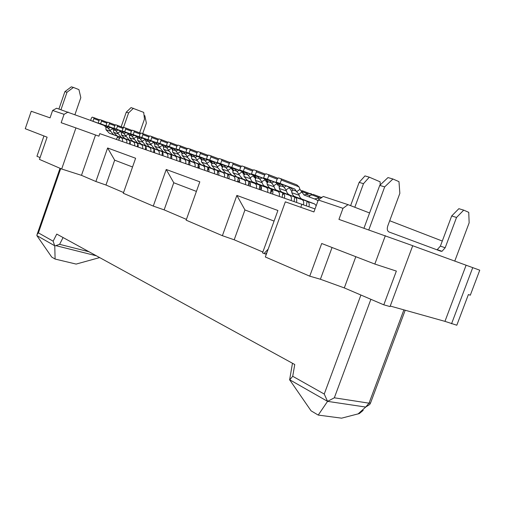 <?xml version="1.0" encoding="UTF-8"?>
<svg xmlns="http://www.w3.org/2000/svg" width="505" height="505" viewBox="0 0 505 505"><rect width="100%" height="100%" fill="white"/><g stroke="black" fill="none" stroke-linecap="round" stroke-linejoin="round"><path stroke-width="0.76" d="M344.303 287.913L320.404 279.246L309.742 276.172L265.327 256.982L285.338 201.842L313.927 211.936L318.283 199.993L342.99 208.319L338.937 219.378L412.724 245.695L390.043 306.573L383.8 304.831L344.303 287.913L355.823 256.704M412.711 245.746L479.75 270.194L470.306 295.198L468.381 294.573L456.81 325.226L444.955 321.363L466.09 265.251M54.767 245.998L55.102 259.059L51.712 257.051L36.846 235.57L37.061 234.535L38.405 232.874L53.139 241.182L54.767 245.998L59.603 244.332L63.075 237.539M133.415 108.272L128.605 112.886L126.269 112.186L131.066 107.584L143.71 112.381L144.468 119.117L139.62 132.903M248.586 184.54L250.265 183.359M260.927 186.774L261.287 186.907M267.625 181.042L266.88 181.535L266.804 182.438M265.087 179.692L265.914 179.401M267.177 182.583L266.88 181.535M249.716 185.909L250.404 184.615M259.766 187.191L261.236 186.762M271.374 190.385L272.119 190.656M278.975 183.953L277.365 184.78M259.999 189.495L261.375 187.216M271.633 190.366L272.189 190.574M271.122 190.429L272.29 190.461M289.838 187.342L289.264 187.532M270.598 193.099L272.466 190.265M282.762 194.097L283.154 194.204M309.193 193.371L302.501 190.814L301.15 190.789M282.705 194.747L283.728 193.611M320.448 197.12L313.119 194.381L309.42 195.807L309.413 197.026M304.035 194.993L308.587 193.402L311.465 193.794M309.767 197.158L309.42 195.807M294.743 197.607L295.103 197.259M314.457 198.932L317.203 198.421L319.867 197.158L322.032 197.322M317.992 200.794L316.263 199.614L304.016 194.987L299.957 189.369L296.643 191.679L298.771 194.204L302.078 191.887M316.206 205.693L314.678 203.969L301.434 198.901L299.856 197.196L298.771 194.204M308.934 206.684C309.609 204.102 309.123 202.372 307.482 201.501L293.948 196.218L292.464 194.381L291.574 191.774L292.647 190.334L292.509 189.83L290.798 187.702L276.115 182.122L280.111 183.448L281.342 180.051L298.998 186.844L296.814 184.874L278.545 177.874L277.34 178.738L276.115 182.122M298.998 186.844L299.957 189.369M296.643 191.679L294.8 189.04L280.111 183.448M280.944 178.656L281.342 180.051M306.402 205.756L307.059 201.343M292.136 191.016L291.297 190.701L288.753 186.926M303.467 204.683C304.086 202.151 303.587 200.46 301.971 199.608L289.718 195.05L288.159 194.084L286.96 192.506L286.07 189.912L289.352 187.639M296.504 202.227C297.104 199.727 296.605 198.055 294.996 197.215L281.474 191.944L279.991 190.132L279.095 187.551L280.105 186.124L279.966 185.625L278.249 183.523L263.597 177.956L267.467 179.243L268.673 175.898L277.182 179.168M268.673 175.898L268.572 174.724L265.971 173.77L264.797 174.629L263.597 177.956M286.07 189.912L282.131 184.817L267.467 179.243M283.98 187.431L286.146 185.935M273.748 185.745L269.847 180.721L255.214 175.172L256.401 171.877L256.3 170.715L253.781 169.8L252.639 170.646L251.465 173.922L266.084 179.471L267.94 182.046L266.981 183.46L267.53 185.247L269.683 188.018L289.649 195.378L275.85 189.874L274.651 188.314L273.748 185.745L277.011 183.517L277.27 184.483L279.625 186.799M255.214 175.172L251.465 173.922M277.011 183.517L276.437 182.835M284.41 198.011C284.997 195.542 284.485 193.895 282.876 193.055M291.17 200.365C291.764 197.878 291.259 196.218 289.649 195.378M294.118 201.394L294.731 197.114M271.703 183.309L273.843 181.85M282.169 197.228L282.756 193.011M267.492 182.709L265.308 180.474L264.487 178.865M279.227 196.199C279.808 193.75 279.297 192.108 277.687 191.275L263.913 185.789L262.714 184.243L261.798 181.712L265.258 179.616M272.662 193.914C273.237 191.483 272.719 189.848 271.109 189.015L257.645 183.782L256.149 182.008L255.233 179.49L256.003 177.596L254.28 175.532L239.698 170.015L243.334 171.22L244.502 167.982L252.5 171.037M244.502 167.982L244.407 166.833L241.971 165.943L240.86 166.783L239.698 170.015M261.798 181.712L257.929 176.75L243.334 171.22M259.791 179.307L261.906 177.886M270.566 193.181L271.135 189.028L277.687 191.275M255.719 178.738L253.687 176.586L252.885 175.008M267.631 192.159C268.199 189.741 267.675 188.119 266.072 187.286L252.33 181.825L251.124 180.298L250.209 177.792L253.422 175.645M261.255 189.937C261.811 187.538 261.293 185.922 259.684 185.095L247.519 180.588L244.104 176.573L243.833 175.639L244.691 174.238L242.823 171.719L228.285 166.221L231.814 167.395L232.963 164.201L240.721 167.161M232.963 164.201L232.868 163.064L230.507 162.206L229.428 163.039L228.285 166.221M250.209 177.792L246.371 172.899L231.814 167.395M248.233 175.424L250.322 174.036M259.292 189.249L259.841 185.158M244.294 174.882L241.624 171.264M256.363 188.232C256.919 185.846 256.395 184.243 254.791 183.416L242.64 178.915L239.225 174.913L238.947 173.985L242.141 171.877M250.164 186.067C250.714 183.706 250.19 182.109 248.586 181.289L236.454 176.794L233.039 172.817L232.761 171.896L233.569 170.507L231.707 168.007L217.213 162.541L220.634 163.677L221.764 160.527L229.295 163.399M221.764 160.527L221.676 159.41L219.391 158.583L218.33 159.403L217.213 162.541M238.947 173.985L235.147 169.156L220.634 163.677M237.009 171.662L239.08 170.299M228.014 170.292L224.245 165.526L209.783 160.072L210.894 156.967L210.806 155.856L208.59 155.06L207.561 155.875L206.457 158.968L220.9 164.409L222.768 166.877L222.004 168.26L222.282 169.169L225.697 173.108L243.827 179.654L231.707 175.166L228.292 171.208L228.014 170.292L231.183 168.222L233.203 171.138M209.783 160.072L206.457 158.968M231.183 168.222L230.684 167.628M239.389 182.311C239.925 179.976 239.395 178.404 237.798 177.583M245.417 184.413C245.954 182.059 245.43 180.474 243.827 179.654M248.34 185.43L248.864 181.415M226.114 168.001L228.153 166.669M217.39 166.7L213.653 161.991L199.248 156.569L200.334 153.507L200.251 152.415L198.105 151.639L197.095 152.447L196.016 155.496L210.402 160.912L212.27 163.355L211.544 164.725L211.829 165.627L215.244 169.522L233.171 175.993L221.089 171.53L217.674 167.609L217.39 166.7L220.534 164.668L222.421 167.502M199.248 156.569L196.016 155.496M220.534 164.668L220.054 164.093M228.91 178.656C229.434 176.352 228.898 174.793 227.3 173.985M234.768 180.702C235.298 178.379 234.768 176.813 233.171 175.993M237.685 181.718L238.196 177.779M215.521 164.441L217.541 163.14M227.319 178.101L227.818 174.25M224.416 177.091C224.933 174.799 224.397 173.247 222.806 172.439L210.762 167.988L207.347 164.106L207.063 163.21L210.181 161.215L211.948 163.961M218.715 175.102C219.227 172.83 218.684 171.29 217.1 170.482L205.074 166.038L201.665 162.181L201.381 161.291L202.069 159.927L200.201 157.51L185.865 152.119L189.009 153.166L190.076 150.149L196.982 152.769M190.076 150.149L189.994 149.063L187.917 148.319L186.932 149.114L185.865 152.119M207.063 163.21L203.357 158.564L189.009 153.166M205.226 160.988L207.22 159.713M210.181 161.215L209.72 160.653M217.238 174.585L217.718 170.823M214.341 173.575C214.846 171.315 214.309 169.781 212.719 168.979L200.719 164.548L197.303 160.704L197.019 159.82L200.119 157.85L201.773 160.514M208.792 171.643C209.291 169.396 208.748 167.875 207.164 167.073L195.189 162.648L191.78 158.829L191.496 157.951L191.995 156.14L190.271 154.202L175.999 148.842L179.054 149.852L180.108 146.879L186.825 149.423M180.108 146.879L180.026 145.812L178.006 145.087L177.047 145.876L175.999 148.842M197.019 159.82L193.346 155.224L179.054 149.852M195.214 157.623L197.19 156.38M200.119 157.85L199.671 157.314M315.025 208.918L99.782 133.636L98.898 136.173L95.533 134.987L81.475 175.336L61.679 169.005L75.933 127.916L95.533 134.987M300.778 207.296L301.933 204.121M320.404 279.246L332.056 247.5M383.8 304.831L396.356 271.084L374.83 264.058L385.34 235.684M74.955 114.591L80.825 97.642L78.931 89.625L73.414 87.434L67.001 92.251L60.979 109.686M142.707 133.585L146.368 123.169L144.84 115.727L144.051 115.418M268.205 249.053L264.052 253.542L262.537 252.891L277.908 210.49L236.864 195.422L244.95 209.947L274.07 221.083M266.918 252.607L265.617 254.009L264.052 253.542M186.427 219.391L164.144 209.872L173.77 182.747L196.407 191.401M244.95 209.947L234.2 239.793L262.852 252.027M73.414 87.434L71.312 86.835L64.911 91.632L58.915 109.004M234.2 239.793L222.389 235.696L236.864 195.422M318.283 199.993L323.25 196.451L348.014 204.645L369.584 212.971M389.702 220.742L442.292 241.043M348.014 204.645L342.99 208.319M309.742 276.172L321.71 243.498L374.83 264.058M380.17 185.007L380.145 181.838L369.306 177.179L364.97 175.91L359.156 182.368L350.609 205.642M55.102 259.059L76.148 264.083L99.655 257.588M164.144 209.872L153.274 206.09L166.227 169.491L173.77 182.747M359.156 182.368L363.48 183.675L354.807 207.265M369.306 177.179L363.48 183.675M451.558 323.755L472.737 267.631M444.955 321.363L390.245 306.043M363.972 228.178L379.747 185.411L387.979 177.577L392.934 178.997L398.975 181.655L399.853 193.339L387.752 226.013C386.849 229.011 387.259 230.993 388.976 231.965L440.884 251.263L442.014 251.294L445.176 247.759L456.533 217.459L463.723 210.137L468.747 212.346L469.151 222.831L454.765 261.11M363.19 410.357L359.339 413.563L341.588 418.165L318.232 415.078L311.067 410.83L289.636 379.773M53.139 241.182L56.756 234.08L294.75 364.515L292.73 376.282L289.592 379.994M370.891 299.301L334.335 397.801L327.568 401.361L318.232 415.078M403.893 309.862L369.029 403.179L365.689 407.062L369.692 404.492L370.487 403.116M289.649 379.735L327.568 401.361L324.242 394.051L292.73 376.282M64.911 91.632L67.001 92.251M265.617 254.009L266.305 254.299M368.808 229.876L384.684 186.875L392.934 178.997M379.747 185.411L384.684 186.875M436.705 249.71L437.235 249.64L440.392 246.118L445.176 247.759M440.392 246.118L451.685 215.97L456.533 217.459M451.685 215.97L458.856 208.691L463.723 210.137M43.954 135.959L36.947 156.26L40.072 157.598M61.679 169.005L39.453 159.397L47.117 137.183L25.25 128.712L31.247 111.252L50.058 117.861L52.608 110.462L56.617 108.24L90.616 120.424M68.118 112.047L64.059 114.319L52.608 110.462M64.059 114.319L61.162 122.702L75.933 127.916M112.811 128.687L113.657 130.441M145.661 140.92L146.317 141.166M154.536 144.222L154.928 144.367M117.816 136.337L116.302 139.393M120.102 137.177L118.599 140.194M222.389 235.696L186.149 220.167L199.822 181.825L166.227 169.491M126.269 112.186L121.156 126.787M137.783 138.136L137.631 138.578M128.605 112.886L123.447 127.62L115.714 124.773L114.894 125.511L113.947 128.213L127.765 133.37L129.463 135.176L129.476 137.707L132.84 141.28L149.108 147.144L137.442 142.858L133.787 138.446L136.722 136.691L137.751 138.705M114.673 160.161L107.615 147.978L95.893 181.51L105.968 185.026L114.673 160.161L132.544 166.991M105.968 185.026L123.561 192.544M153.274 206.09L123.308 193.257L135.618 158.254L107.615 147.978M95.893 181.51L81.475 175.336M181.863 153.564L182.444 153.451M191.793 155.641L190.896 156.121M201.053 158.046L200.283 158.362M201.968 160.129L202.032 159.814M189.495 164.914L189.899 164.119M211.74 162.029L210.673 162.642M198.225 167.957L199.279 166.164M221.405 164.668L220.622 164.946M207.713 170.04L208.716 168.676M217.718 172.053L218.299 171.429M228.487 178.511L229.112 177.627M244.54 173.714L243.132 174.137M238.145 181.876L239.597 180.279M253.327 175.538L255.334 176.295L253.895 177.135M129.551 144.013L129.936 141.394M126.768 143.041C127.184 141.04 126.622 139.658 125.095 138.907L113.593 134.684L109.964 130.397L112.76 128.623M122.456 141.539C122.866 139.55 122.311 138.174 120.783 137.423L109.314 133.219L105.987 129.741L105.892 127.279L104.213 125.518L90.61 120.455L92.958 121.238L93.867 118.624L99.037 120.562M93.867 118.624L93.816 117.671L92.289 117.135L91.512 117.848L90.61 120.455M109.964 130.397L106.587 126.313L92.958 121.238M108.417 128.485L110.197 127.449M137.373 146.74L137.77 143.988M134.576 145.762C134.999 143.736 134.444 142.347 132.903 141.583L121.352 137.341L117.709 133.017L120.6 131.313L121.49 133.131M130.164 144.228C130.58 142.214 130.025 140.826 128.491 140.068L116.964 135.839L113.625 132.329L113.556 129.848L111.87 128.074L98.197 122.98L100.602 123.782L101.53 121.131L106.826 123.119M101.53 121.131L101.473 120.171L99.902 119.616L99.113 120.341L98.197 122.98M117.709 133.017L114.3 128.882L100.602 123.782M116.144 131.079L117.936 130.025M145.383 149.53L145.787 146.652M142.58 148.552C143.01 146.507 142.448 145.099 140.908 144.329L129.299 140.068L125.65 135.694L128.56 133.97L129.52 135.883M138.054 146.974C138.477 144.941 137.922 143.54 136.382 142.776L124.804 138.528L121.453 134.987L121.408 132.48L119.723 130.688L105.974 125.562L108.442 126.383L109.377 123.706L114.812 125.745M109.377 123.706L109.326 122.734L107.71 122.166L106.902 122.892L105.974 125.562M125.65 135.694L122.21 131.521L108.442 126.383M124.06 133.737L125.871 132.663M128.56 133.97L128.295 133.642M153.596 152.396L154.006 149.385M150.774 151.412C151.21 149.335 150.654 147.915 149.108 147.144M146.141 149.796C146.57 147.738 146.014 146.324 144.468 145.554M133.787 138.446L130.322 134.223L113.947 128.213M116.485 129.059L117.431 126.345L123.005 128.44M117.236 125.272L117.431 126.345M132.171 136.457L134.002 135.365M136.722 136.691L136.407 136.306M162.004 155.325L162.427 152.201M159.176 154.341C159.624 152.245 159.069 150.806 157.51 150.029L145.8 145.724L142.132 141.267L145.087 139.487L146.191 141.589M154.423 152.687C154.865 150.597 154.309 149.171 152.756 148.401L141.072 144.102L137.701 140.497L137.713 137.947L136.015 136.123L122.128 130.934L124.729 131.799L125.695 129.046L131.407 131.199M125.695 129.046L125.631 128.055L123.927 127.456L123.087 128.194L122.128 130.934M142.132 141.267L138.635 136.994L124.729 131.799M140.491 139.254L142.341 138.143M145.087 139.487L144.739 139.052M170.633 158.336L171.056 155.092M167.786 157.345C168.247 155.218 167.692 153.766 166.132 152.99L154.366 148.659L150.692 144.159L153.671 142.347L154.852 144.55M162.919 155.647C163.368 153.539 162.812 152.093 161.253 151.317L149.518 146.999L146.141 143.357L146.185 140.781L144.474 138.938L130.524 133.724L133.194 134.608L134.166 131.824L140.036 134.04M134.166 131.824L134.103 130.82L132.354 130.202L131.496 130.953L130.524 133.724M150.692 144.159L147.163 139.834L133.194 134.608M149.025 142.12L150.894 140.983M153.671 142.347L153.293 141.886M179.477 161.417L179.913 158.065M176.624 160.426C177.085 158.273 176.535 156.809 174.97 156.02L163.153 151.67L159.473 147.125L162.477 145.288L163.746 147.58M171.624 158.684C172.085 156.544 171.536 155.085 169.97 154.303L158.179 149.966L154.795 146.292L154.871 143.698L153.16 141.836L139.14 136.59L141.88 137.499L142.871 134.677L148.893 136.95M142.871 134.677L142.801 133.661L141.002 133.023L140.125 133.781L139.14 136.59M159.473 147.125L155.919 142.751L141.88 137.499M157.781 145.055L159.668 143.906M162.477 145.288L163.936 147.125L163.386 148.451L163.677 149.303L167.067 153.015L184.041 159.132L172.173 154.764L168.487 150.174L171.517 148.306L172.868 150.692M188.548 164.586L188.996 161.12M185.682 163.582C186.162 161.411 185.613 159.927 184.041 159.132M180.556 161.796C181.03 159.637 180.481 158.16 178.909 157.371M150.799 140.466L151.803 137.606L151.576 136.47L149.884 135.914L148.988 136.685L147.984 139.525L164.901 145.749L147.984 139.525M164.901 145.749L166.618 147.63L163.784 146.684M166.618 147.63L168.487 150.174M166.77 148.072L168.676 146.898M171.517 148.306L171.107 147.814M197.865 167.83L198.32 164.264M194.987 166.827C195.473 164.624 194.924 163.121 193.346 162.326L181.434 157.939L177.741 153.299L180.796 151.405L182.242 153.88M189.722 164.996C190.202 162.806 189.653 161.316 188.081 160.521L176.195 156.14L172.792 152.39L172.508 151.532L172.937 149.751L171.22 147.851L157.068 142.549L159.959 143.508L160.981 140.611L167.338 143.016M160.981 140.611L160.906 139.569L158.999 138.888L158.084 139.664L157.068 142.549M177.741 153.299L174.13 148.823L159.959 143.508M175.999 151.172L177.924 149.972M180.796 151.405L180.373 150.894M187.254 156.512L183.605 151.98L169.377 146.639L170.412 143.704L170.336 142.644L168.373 141.949L167.439 142.726L166.404 145.648L180.62 150.982L182.488 153.35L181.869 154.694L182.16 155.565L185.562 159.353L202.903 165.608L190.947 161.196L187.538 157.39L187.254 156.512L190.322 154.587L191.875 157.156M169.377 146.639L166.404 145.648M190.322 154.587L189.893 154.057M199.134 168.272C199.62 166.057 199.077 164.548 197.499 163.753M204.538 170.16C205.03 167.925 204.487 166.41 202.903 165.608M207.422 171.163L207.89 167.496M185.474 154.353L187.424 153.135M60.707 168.582L38.405 232.874M265.365 180.664L267.233 181.295M260.845 186.787L261.3 186.945M271.305 190.391L272.107 190.669M289.561 187.431L291.587 188.201M301.832 191.591L307.45 193.731M306.295 194.381L309.786 195.549M311.408 194.715L318.712 197.499M317.563 198.156L319.804 198.907M294.8 189.04L290.798 187.702M296.511 191.168L292.509 189.83M299.029 195.195L291.839 192.752M307.482 201.501L314.678 203.969M302.413 199.406L295.223 196.937M268.294 174.528L277.7 178.158M282.131 184.817L278.249 183.523M283.842 186.926L279.966 185.625M286.329 190.884L279.353 188.523M294.996 197.215L301.971 199.608M289.718 195.05L282.75 192.664M256.041 170.532L265.163 174.042M269.847 180.721L266.084 179.471M271.564 182.81L267.801 181.548M274.013 186.711L267.252 184.42M277.415 190.833L270.655 188.516M256.401 171.877L264.645 175.039M244.155 166.656L253.011 170.059M257.929 176.75L254.28 175.532M259.652 178.814L256.003 177.596M262.07 182.665L255.505 180.436M265.478 186.743L258.913 184.495M232.635 162.9L241.226 166.195M246.371 172.899L242.823 171.719M248.094 174.938L244.553 173.752M250.48 178.732L244.104 176.573M259.684 185.095L266.072 187.286M253.889 182.772L247.519 180.588M221.449 159.252L229.794 162.446M235.147 169.156L231.707 168.007M236.87 171.182L233.43 170.027M239.225 174.913L233.039 172.817M248.586 181.289L254.791 183.416M242.64 178.915L236.454 176.794M210.591 155.717L218.703 158.81M224.245 165.526L220.9 164.409M225.969 167.527L222.629 166.404M228.292 171.208L222.282 169.169M231.707 175.166L225.697 173.108M210.894 156.967L218.21 159.75M200.049 152.276L207.934 155.281M213.653 161.991L210.402 160.912M215.376 163.974L212.125 162.888M217.674 167.609L211.829 165.627M221.089 171.53L215.244 169.522M200.334 153.507L207.441 156.209M189.804 148.937L197.468 151.853M203.357 158.564L200.201 157.51M205.081 160.527L201.924 159.466M207.347 164.106L201.665 162.181M217.1 170.482L222.806 172.439M210.762 167.988L205.074 166.038M179.843 145.686L187.305 148.52M193.346 155.224L190.271 154.202M195.069 157.169L191.995 156.14M197.303 160.704L191.78 158.829M207.164 167.073L212.719 168.979M200.719 164.548L195.189 162.648M96.404 255.808L55.96 245.664M327.568 401.361L365.689 407.062L358.007 413.999M360.905 295.027L324.242 394.051M334.335 397.801L369.029 403.179L370.563 402.933L405.206 310.228M119.729 138.231L117.431 137.442M36.846 235.57L54.565 245.676M180.582 151.147L181.409 151.456M190.183 154.416L191.187 154.789M191.389 155.875L191.976 156.07M200.056 157.775L200.908 158.097M200.46 158.917L201.899 159.397M210.528 162.288L210.983 162.446M230.911 167.9L232.496 168.493M241.958 171.656L243.757 172.338M254.204 176.927L255.984 177.52M93.696 117.596L99.472 119.767M106.587 126.313L104.213 125.518M108.266 128.074L105.892 127.279M110.26 131.193L105.987 129.741M120.783 137.423L125.095 138.907M113.593 134.684L109.314 133.219M101.353 120.089L107.262 122.317M114.3 128.882L111.87 128.074M115.992 130.662L113.556 129.848M118.006 133.819L113.625 132.329M128.491 140.068L132.903 141.583M121.352 137.341L116.964 135.839M109.194 122.652L115.254 124.931M122.21 131.521L119.723 130.688M123.908 133.314L121.408 132.48M125.941 136.508L121.453 134.987M136.382 142.776L140.908 144.329M129.299 140.068L124.804 138.528M130.322 134.223L127.765 133.37M132.02 136.034L129.463 135.176M134.077 139.266L129.476 137.707M137.442 142.858L132.84 141.28M125.493 127.961L131.862 130.366M138.635 136.994L136.015 136.123M140.339 138.825L137.713 137.947M142.423 142.094L137.701 140.497M152.756 148.401L157.51 150.029M145.8 145.724L141.072 144.102M133.958 130.726L140.491 133.194M147.163 139.834L144.474 138.938M148.874 141.684L146.185 140.781M150.982 144.998L146.141 143.357M161.253 151.317L166.132 152.99M154.366 148.659L149.518 146.999M142.65 133.56L149.354 136.091M155.919 142.751L153.16 141.836M157.629 144.619L154.871 143.698M159.763 147.971L154.795 146.292M169.97 154.303L174.97 156.02M163.153 151.67L158.179 149.966M151.576 136.47L158.456 139.077M168.777 151.033L163.677 149.303M172.173 154.764L167.067 153.015M151.803 137.606L157.989 139.942M160.741 139.456L167.805 142.139M174.13 148.823L171.22 147.851M175.847 150.724L172.937 149.751M178.031 154.17L172.792 152.39M188.081 160.521L193.346 162.326M181.434 157.939L176.195 156.14M170.16 142.53L177.419 145.288M183.605 151.98L180.62 150.982M185.329 153.905L182.337 152.901M187.538 157.39L182.16 155.565M190.947 161.196L185.562 159.353M170.412 143.704L176.946 146.179M89.044 251.774L59.603 244.332M60.032 168.291L37.061 234.535M302.066 190.707L309.047 193.371M308.587 193.402L311.983 194.532M313.119 194.381L320.296 197.127M319.867 197.158L321.496 197.701M281.234 178.858L296.814 184.874M268.572 174.724L277.643 178.214M256.3 170.715L265.106 174.099M244.407 166.833L252.954 170.109M232.868 163.064L241.175 166.246M221.676 159.41L229.75 162.496M210.806 155.856L218.659 158.854M200.251 152.415L207.89 155.325M189.994 149.063L197.43 151.891M180.026 145.812L187.267 148.558M289.624 379.848L292.471 363.272M437.235 249.64L442.014 251.294M93.816 117.671L99.447 119.786M101.473 120.171L107.237 122.343M109.326 122.734L115.228 124.956M117.375 125.36L123.422 127.639M125.631 128.055L131.83 130.397M134.103 130.82L140.459 133.219M142.801 133.661L149.322 136.123M151.734 136.571L158.425 139.109M160.906 139.569L167.774 142.17M170.336 142.644L177.381 145.32"/></g></svg>
